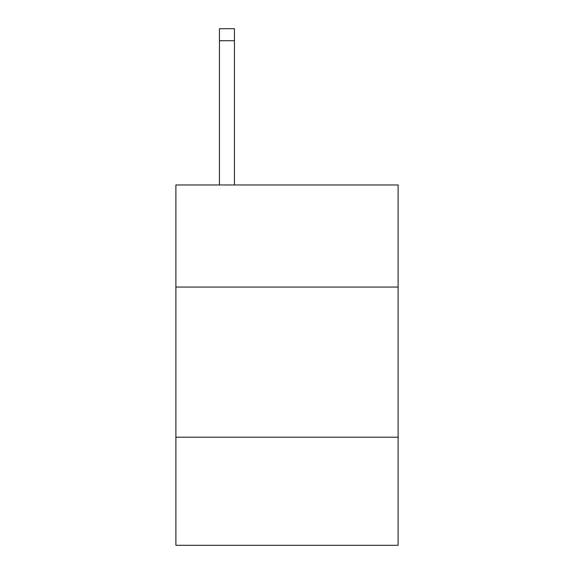<?xml version="1.0" encoding="UTF-8"?>
<svg xmlns="http://www.w3.org/2000/svg" width="574" height="574" viewBox="0 0 574 574"><rect width="100%" height="100%" fill="white"/><g stroke="black" fill="none" stroke-linecap="round" stroke-linejoin="round"><path stroke-width="0.86" d="M175.895 287.057L398.105 287.057L398.105 184.964L175.895 184.964L175.895 545.3L398.105 545.3L398.105 437.201L175.895 437.201M398.105 437.201L398.105 287.057M234.45 184.964L234.45 40.711L219.44 40.711L219.44 28.7L234.45 28.7L234.45 40.711M219.44 184.964L219.44 40.711"/></g></svg>
